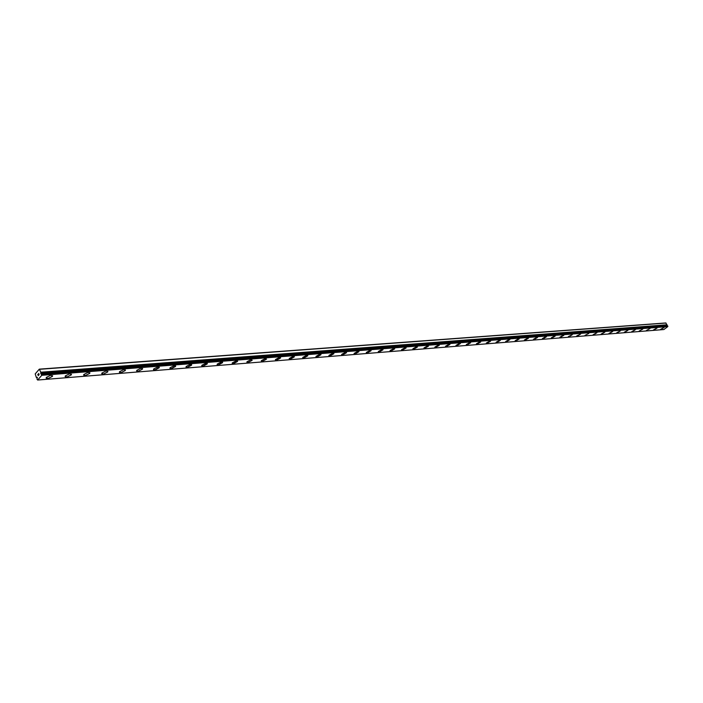 <?xml version="1.0" encoding="UTF-8"?>
<svg xmlns="http://www.w3.org/2000/svg" width="703" height="703" viewBox="0 0 703 703"><rect width="100%" height="100%" fill="white"/><g stroke="black" fill="none" stroke-linecap="round" stroke-linejoin="round"><path stroke-width="1.05" d="M39.333 369.145L35.203 373.891L36.319 377.432L37.127 377.265L37.031 379.233L37.646 380.033L41.793 375.297L40.642 373.205L666.804 325.366L667.042 324.865L665.706 322.967L39.333 369.145L40.871 372.37L667.042 324.865M664.133 327.343L660.609 329.338M660.934 329.426L664.15 327.431L660.934 329.426M657.112 327.897L653.562 329.9M653.895 329.988L657.129 327.985L653.895 329.988M650.003 328.547L646.409 330.472M642.77 329.118L639.141 331.051M635.407 329.602L631.769 331.64M632.129 331.737L635.424 329.707L632.129 331.737M627.946 330.19L624.282 332.238M624.651 332.334L627.964 330.296L624.651 332.334M620.362 330.788L616.672 332.844M617.049 332.95L620.38 330.893L617.049 332.95M612.665 331.394L608.947 333.459M609.334 333.565L612.691 331.508L609.334 333.565M604.844 332.009L601.1 334.083M601.496 334.197L604.87 332.124L601.496 334.197M596.9 332.633L593.121 334.716M593.534 334.83L596.917 332.756L593.534 334.83M588.842 333.389L585.019 335.366M580.625 333.916L576.776 336.025M577.207 336.139L576.759 335.893L580.643 334.048L577.207 336.139M572.277 334.575L568.411 336.693M568.85 336.816L568.393 336.552L572.304 334.707L568.85 336.816M563.806 335.234L560.353 337.493L559.878 337.22L563.358 335.111L563.824 335.384L559.878 337.229M555.185 335.92L551.24 338.055M551.706 338.187L551.222 337.915L554.72 335.788L555.203 336.069L551.706 338.187M546.416 336.605L542.444 338.758M542.927 338.899L542.426 338.609L545.941 336.473L546.442 336.763L542.927 338.899M537.505 337.308L533.489 339.47M533.99 339.611L533.48 339.312L537.013 337.176L537.523 337.475L533.99 339.611M528.436 338.02L524.385 340.199M524.895 340.34L524.376 340.032L527.935 337.888L528.454 338.196L524.895 340.34M519.218 338.749L515.132 340.937M515.65 341.087L515.114 340.762L518.7 338.609L519.236 338.925L515.65 341.087M509.833 339.487L505.703 341.684M506.248 341.843L505.694 341.509L509.297 339.338L509.851 339.672L506.248 341.843M500.281 340.243L496.116 342.449M496.67 342.607L496.107 342.264L499.736 340.094L500.299 340.428L496.67 342.607M490.562 341.008L486.362 343.222M486.933 343.389L486.344 343.029L490 340.85L490.58 341.21L486.933 343.389M480.667 341.79L476.423 344.013M477.012 344.18L476.414 343.811L480.087 341.623L480.685 341.992L477.012 344.18M470.597 342.581L466.317 344.822M466.924 344.997L466.3 344.611L469.999 342.414L470.615 342.8L466.924 344.997M460.342 343.389L456.634 345.814L456.019 345.639M456.642 345.823L456.001 345.419L459.727 343.213L460.36 343.618L456.642 345.823M449.902 344.215L446.168 346.649L445.526 346.474M446.168 346.658L445.517 346.245L449.27 344.039L449.92 344.444L446.168 346.658M439.27 345.05L435.509 347.51L434.849 347.326M435.509 347.519L434.841 347.089L438.61 344.865L439.278 345.296L435.509 347.519M428.435 345.911L424.647 348.38L423.962 348.187M424.647 348.389L423.953 347.941L427.758 345.718L428.443 346.166L424.647 348.389M417.389 346.781L413.575 349.268L412.872 349.066M413.584 349.277L412.872 348.811L416.694 346.579L417.397 347.045L413.584 349.277M406.141 347.932L402.301 350.182L401.571 349.699L405.42 347.467L406.149 347.941L402.301 350.173L401.571 349.971M394.673 348.574L390.798 351.096L390.051 350.885M390.806 351.105L390.051 350.604L393.926 348.363L394.682 348.864L390.806 351.105M382.977 349.496L379.084 352.036L378.311 351.816M379.084 352.045L378.311 351.526L382.212 349.277L382.986 349.795L379.084 352.045M371.061 350.437L367.133 352.994L366.333 352.765M367.133 353.003L366.333 352.458L370.27 350.208L371.061 350.753L367.133 353.003M358.899 351.403L354.945 353.969L354.119 353.741M354.945 353.978L354.127 353.416L358.082 351.166L358.899 351.728L354.945 353.978M346.5 352.379L342.51 354.971L341.658 354.725M342.519 354.98L341.667 354.391L345.656 352.133L346.5 352.721L342.519 354.98M333.846 353.381L329.83 355.99L328.951 355.736M329.83 355.999L328.96 355.384L332.976 353.126L333.846 353.732L329.83 355.999M320.937 354.4L316.886 357.027L315.981 356.764M316.886 357.036L315.99 356.403L320.032 354.136L320.928 354.769L316.886 357.036M307.756 355.446L303.678 358.091L302.738 357.818M303.678 358.099L302.756 357.44L306.824 355.173L307.747 355.823L303.678 358.099M294.302 356.509L290.19 359.171L289.214 358.89M290.19 359.18L289.241 358.495L293.336 356.228L294.293 356.904L290.19 359.18M280.567 357.599L276.42 360.279L275.409 359.98M276.42 360.279L275.435 359.576L279.566 357.3L280.55 358.012L276.42 360.279M266.516 359.128L262.36 361.412L261.34 360.674L265.506 358.398L266.516 359.136L262.36 361.404L261.314 361.096M252.184 360.288L247.992 362.563L246.938 361.799L251.138 359.523L252.184 360.288L247.992 362.555L246.911 362.238M237.561 360.999L233.308 363.732L232.192 363.407M233.308 363.741L232.227 362.941L236.454 360.674L237.535 361.474L233.308 363.741M222.596 362.186L218.308 364.936L217.139 364.593M218.308 364.945L217.192 364.119L221.445 361.843L222.561 362.678L218.308 364.945M207.297 363.398L202.965 366.166L201.761 365.815M202.974 366.175L201.814 365.314L206.102 363.047L207.253 363.908L202.974 366.175M191.655 364.637L187.279 367.432L186.031 367.063M187.288 367.441L186.093 366.535L190.416 364.268L191.603 365.165L187.288 367.441M175.653 365.911L171.242 368.715L169.941 368.328M171.242 368.724L170.012 367.792L174.37 365.525L175.592 366.456L171.242 368.724M159.282 367.212L154.827 370.033L153.482 369.637M154.836 370.042L153.562 369.066L157.947 366.808L159.221 367.774L154.836 370.042M142.533 368.539L142.454 369.119L138.034 371.377L136.637 370.964M138.043 371.386L136.725 370.376L141.154 368.126L142.463 369.128L138.043 371.386M125.389 369.901L125.301 370.507L120.846 372.757L119.396 372.326M120.854 372.766L119.492 371.72L123.948 369.47L125.31 370.516L120.854 372.766M107.84 371.289L107.744 371.922L103.244 374.172L101.742 373.724M103.253 374.181L101.838 373.091L106.338 370.841L107.744 371.931L103.253 374.181M89.861 372.722L89.756 373.372L85.221 375.622L83.657 375.156M85.23 375.63L83.771 374.497L88.306 372.256L89.756 373.381L85.23 375.63M71.442 374.189L71.319 374.866L66.759 377.098L65.124 376.615M66.759 377.107L65.247 375.938L69.825 373.697L71.328 374.875L66.759 377.107M52.567 375.683L52.435 376.386L47.839 378.618L46.143 378.117M47.839 378.627L46.275 377.406L50.888 375.182L52.444 376.395L47.839 378.627M39.14 374.611L38.946 374.128L38.806 374.989L39.14 374.611M38.911 374.049L38.718 373.565L38.911 374.049M38.735 373.434L38.841 375.068M38.463 375.059L38.252 375.666M38.138 374.119L37.698 374.62L38.138 374.119L38.155 375.507M40.871 372.37L40.642 373.205M667.296 325.735L41.187 373.847L667.56 325.805M37.646 380.033L663.887 329.54L667.815 326.596L667.586 325.805L41.512 373.961L667.586 325.805M41.793 375.297L667.815 326.596M41.82 374.602L667.85 326.174M39.693 369.286L666.031 323.046M36.793 377.616L37.417 377.564M41.591 374.031L667.657 325.841M40.783 373.047L666.945 325.269M40.818 372.924L666.98 325.19M40.862 372.221L667.033 324.777M36.758 377.634L37.417 377.581M41.143 373.829L667.252 325.726"/></g></svg>
